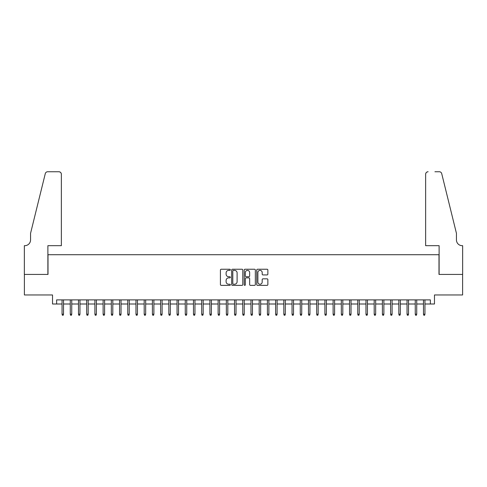 <?xml version="1.0" encoding="UTF-8"?>
<svg xmlns="http://www.w3.org/2000/svg" width="487" height="487" viewBox="0 0 487 487"><rect width="100%" height="100%" fill="white"/><g stroke="black" fill="none" stroke-linecap="round" stroke-linejoin="round"><path stroke-width="0.73" d="M230.357 269.804A0.566 0.566 0 0 0 229.791 269.238L221.226 269.238A0.804 0.804 0 0 0 220.422 270.042L220.422 284.554A0.804 0.804 0 0 0 221.226 285.364L229.791 285.364A0.566 0.566 0 0 0 230.357 284.798A0.566 0.566 0 0 0 229.791 284.238L228.683 284.238A2.581 2.581 0 0 1 226.102 281.656L226.102 280.445A2.581 2.581 0 0 1 228.683 277.864L229.791 277.864A0.566 0.566 0 0 0 230.357 277.298A0.566 0.566 0 0 0 229.791 276.738L228.683 276.738A2.581 2.581 0 0 1 226.102 274.157L226.102 272.945A2.581 2.581 0 0 1 228.683 270.364L229.791 270.364A0.566 0.566 0 0 0 230.357 269.804M267.065 274.924A0.804 0.804 0 0 0 267.868 274.114L267.868 270.042A0.804 0.804 0 0 0 267.065 269.238L257.55 269.238A0.804 0.804 0 0 0 256.74 270.042L256.74 284.554A0.804 0.804 0 0 0 257.55 285.364L267.065 285.364A0.804 0.804 0 0 0 267.868 284.554L267.868 279.641A0.804 0.804 0 0 0 267.065 278.832L262.992 278.832A0.804 0.804 0 0 0 262.183 279.641L262.183 282.076A2.155 2.155 0 0 1 260.028 284.238A2.155 2.155 0 0 1 257.873 282.076L257.873 272.525A2.155 2.155 0 0 1 260.028 270.364A2.155 2.155 0 0 1 262.183 272.525L262.183 274.114A0.804 0.804 0 0 0 262.992 274.924L267.065 274.924M56.632 303.998L56.632 299.889L430.368 299.889L430.368 303.998L434.477 303.998L434.477 294.964L462.607 294.964L462.607 274.425L438.994 274.425L438.994 254.713L48.006 254.713L48.006 274.425L24.393 274.425L24.393 294.964L52.523 294.964L52.523 303.998L62.05 303.998M242.794 270.042A0.804 0.804 0 0 0 241.99 269.238L232.476 269.238A0.804 0.804 0 0 0 231.666 270.042L231.666 284.554A0.804 0.804 0 0 0 232.476 285.364L241.99 285.364A0.804 0.804 0 0 0 242.794 284.554L242.794 270.042M245.01 269.238L254.524 269.238A0.804 0.804 0 0 1 255.334 270.042L255.334 284.554A0.804 0.804 0 0 1 254.524 285.364L250.452 285.364A0.804 0.804 0 0 1 249.648 284.554L249.648 278.674A0.804 0.804 0 0 0 248.839 277.864L246.142 277.864A0.804 0.804 0 0 0 245.332 278.674L245.332 284.798A0.566 0.566 0 0 1 244.772 285.364A0.566 0.566 0 0 1 244.206 284.798L244.206 270.042A0.804 0.804 0 0 1 245.01 269.238M63.529 303.998L70.268 303.998M71.747 303.998L78.48 303.998M79.959 303.998L86.692 303.998M88.171 303.998L94.91 303.998M96.389 303.998L103.122 303.998M104.602 303.998L111.334 303.998M112.814 303.998L119.552 303.998M121.032 303.998L127.764 303.998M129.244 303.998L135.976 303.998M137.456 303.998L144.195 303.998M145.674 303.998L152.407 303.998M153.886 303.998L160.619 303.998M162.098 303.998L168.837 303.998M170.316 303.998L177.049 303.998M178.528 303.998L185.261 303.998M186.74 303.998L193.479 303.998M194.952 303.998L201.691 303.998M203.17 303.998L209.903 303.998M211.382 303.998L218.121 303.998M219.594 303.998L226.333 303.998M227.813 303.998L234.545 303.998M236.025 303.998L242.763 303.998M244.237 303.998L250.975 303.998M252.455 303.998L259.187 303.998M260.667 303.998L267.406 303.998M268.879 303.998L275.618 303.998M277.097 303.998L283.83 303.998M285.309 303.998L292.048 303.998M293.521 303.998L300.26 303.998M301.739 303.998L308.472 303.998M309.951 303.998L316.684 303.998M318.163 303.998L324.902 303.998M326.381 303.998L333.114 303.998M334.593 303.998L341.326 303.998M342.805 303.998L349.544 303.998M351.024 303.998L357.756 303.998M359.236 303.998L365.968 303.998M367.448 303.998L374.186 303.998M375.666 303.998L382.398 303.998M383.878 303.998L390.611 303.998M392.09 303.998L398.829 303.998M400.308 303.998L407.041 303.998M408.52 303.998L415.253 303.998M416.732 303.998L423.471 303.998M424.95 303.998L430.368 303.998M233.364 270.364A0.566 0.566 0 0 0 232.798 270.93L232.798 283.671A0.566 0.566 0 0 0 233.364 284.238L234.533 284.238A2.581 2.581 0 0 0 237.108 281.656L237.108 272.945A2.581 2.581 0 0 0 234.533 270.364L233.364 270.364M249.648 272.562A2.155 2.155 0 0 0 247.493 270.407A2.155 2.155 0 0 0 245.332 272.562L245.332 275.928A0.804 0.804 0 0 0 246.142 276.738L248.839 276.738A0.804 0.804 0 0 0 249.648 275.928L249.648 272.562M62.05 314.182L62.379 315.247L63.2 315.247L63.529 314.182L62.05 314.182L62.05 299.889M63.529 314.182L63.529 299.889M61.356 245.679L61.356 174.212A2.465 2.465 0 0 0 58.89 171.753L47.677 171.753A2.465 2.465 0 0 0 45.285 173.622L30.553 233.358L30.553 239.927A5.753 5.753 0 0 1 24.8 245.679L24.35 245.679L24.35 274.425L47.884 274.425L47.884 245.679L61.356 245.679L61.356 174.212C61.198 172.727 60.376 171.905 58.89 171.753L52.072 171.753M45.285 173.622C45.912 172.276 45.912 172.276 45.285 173.622C45.912 172.276 45.912 172.276 45.285 173.622M30.553 239.927A5.753 5.753 0 0 1 24.8 245.679M425.644 245.679L425.644 174.212L425.644 245.679L439.116 245.679L439.116 274.425L462.65 274.425L462.65 245.679L462.2 245.679A5.753 5.753 0 0 1 456.447 239.927A5.753 5.753 0 0 0 462.2 245.679M451.93 215.041L441.715 173.622L456.447 233.358L456.447 239.927M434.928 171.753L439.323 171.753A2.465 2.465 0 0 1 441.715 173.622C441.088 172.276 441.088 172.276 441.715 173.622C441.088 172.276 441.088 172.276 441.715 173.622M428.11 171.753A2.465 2.465 0 0 0 425.644 174.212C425.802 172.727 426.624 171.905 428.11 171.753M70.268 314.182L70.597 315.247L71.419 315.247L71.747 314.182L70.268 314.182L70.268 299.889M71.747 314.182L71.747 299.889M78.48 314.182L78.809 315.247L79.631 315.247L79.959 314.182L78.48 314.182L78.48 299.889M79.959 314.182L79.959 299.889M86.692 314.182L87.021 315.247L87.843 315.247L88.171 314.182L86.692 314.182L86.692 299.889M88.171 314.182L88.171 299.889M94.91 314.182L95.239 315.247L96.061 315.247L96.389 314.182L94.91 314.182L94.91 299.889M96.389 314.182L96.389 299.889M103.122 314.182L103.451 315.247L104.273 315.247L104.602 314.182L103.122 314.182L103.122 299.889M104.602 314.182L104.602 299.889M111.334 314.182L111.663 315.247L112.485 315.247L112.814 314.182L111.334 314.182L111.334 299.889M112.814 314.182L112.814 299.889M119.552 314.182L119.881 315.247L120.703 315.247L121.032 314.182L119.552 314.182L119.552 299.889M121.032 314.182L121.032 299.889M127.764 314.182L128.093 315.247L128.915 315.247L129.244 314.182L127.764 314.182L127.764 299.889M129.244 314.182L129.244 299.889M135.976 314.182L136.305 315.247L137.127 315.247L137.456 314.182L135.976 314.182L135.976 299.889M137.456 314.182L137.456 299.889M144.195 314.182L144.523 315.247L145.345 315.247L145.674 314.182L144.195 314.182L144.195 299.889M145.674 314.182L145.674 299.889M152.407 314.182L152.735 315.247L153.557 315.247L153.886 314.182L152.407 314.182L152.407 299.889M153.886 314.182L153.886 299.889M160.619 314.182L160.947 315.247L161.769 315.247L162.098 314.182L160.619 314.182L160.619 299.889M162.098 314.182L162.098 299.889M168.837 314.182L169.166 315.247L169.987 315.247L170.316 314.182L168.837 314.182L168.837 299.889M170.316 314.182L170.316 299.889M177.049 314.182L177.378 315.247L178.199 315.247L178.528 314.182L177.049 314.182L177.049 299.889M178.528 314.182L178.528 299.889M185.261 314.182L185.59 315.247L186.411 315.247L186.74 314.182L185.261 314.182L185.261 299.889M186.74 314.182L186.74 299.889M193.479 314.182L193.808 315.247L194.63 315.247L194.952 314.182L193.479 314.182L193.479 299.889M194.952 314.182L194.952 299.889M201.691 314.182L202.02 315.247L202.842 315.247L203.17 314.182L201.691 314.182L201.691 299.889M203.17 314.182L203.17 299.889M209.903 314.182L210.232 315.247L211.054 315.247L211.382 314.182L209.903 314.182L209.903 299.889M211.382 314.182L211.382 299.889M218.121 314.182L218.45 315.247L219.266 315.247L219.594 314.182L218.121 314.182L218.121 299.889M219.594 314.182L219.594 299.889M226.333 314.182L226.662 315.247L227.484 315.247L227.813 314.182L226.333 314.182L226.333 299.889M227.813 314.182L227.813 299.889M234.545 314.182L234.874 315.247L235.696 315.247L236.025 314.182L234.545 314.182L234.545 299.889M236.025 314.182L236.025 299.889M242.763 314.182L243.092 315.247L243.908 315.247L244.237 314.182L242.763 314.182L242.763 299.889M244.237 314.182L244.237 299.889M250.975 314.182L251.304 315.247L252.126 315.247L252.455 314.182L250.975 314.182L250.975 299.889M252.455 314.182L252.455 299.889M259.187 314.182L259.516 315.247L260.338 315.247L260.667 314.182L259.187 314.182L259.187 299.889M260.667 314.182L260.667 299.889M267.406 314.182L267.734 315.247L268.55 315.247L268.879 314.182L267.406 314.182L267.406 299.889M268.879 314.182L268.879 299.889M275.618 314.182L275.946 315.247L276.768 315.247L277.097 314.182L275.618 314.182L275.618 299.889M277.097 314.182L277.097 299.889M283.83 314.182L284.158 315.247L284.98 315.247L285.309 314.182L283.83 314.182L283.83 299.889M285.309 314.182L285.309 299.889M292.048 314.182L292.37 315.247L293.192 315.247L293.521 314.182L292.048 314.182L292.048 299.889M293.521 314.182L293.521 299.889M300.26 314.182L300.589 315.247L301.41 315.247L301.739 314.182L300.26 314.182L300.26 299.889M301.739 314.182L301.739 299.889M308.472 314.182L308.801 315.247L309.622 315.247L309.951 314.182L308.472 314.182L308.472 299.889M309.951 314.182L309.951 299.889M316.684 314.182L317.013 315.247L317.834 315.247L318.163 314.182L316.684 314.182L316.684 299.889M318.163 314.182L318.163 299.889M324.902 314.182L325.231 315.247L326.053 315.247L326.381 314.182L324.902 314.182L324.902 299.889M326.381 314.182L326.381 299.889M333.114 314.182L333.443 315.247L334.265 315.247L334.593 314.182L333.114 314.182L333.114 299.889M334.593 314.182L334.593 299.889M341.326 314.182L341.655 315.247L342.477 315.247L342.805 314.182L341.326 314.182L341.326 299.889M342.805 314.182L342.805 299.889M349.544 314.182L349.873 315.247L350.695 315.247L351.024 314.182L349.544 314.182L349.544 299.889M351.024 314.182L351.024 299.889M357.756 314.182L358.085 315.247L358.907 315.247L359.236 314.182L357.756 314.182L357.756 299.889M359.236 314.182L359.236 299.889M365.968 314.182L366.297 315.247L367.119 315.247L367.448 314.182L365.968 314.182L365.968 299.889M367.448 314.182L367.448 299.889M374.186 314.182L374.515 315.247L375.337 315.247L375.666 314.182L374.186 314.182L374.186 299.889M375.666 314.182L375.666 299.889M382.398 314.182L382.727 315.247L383.549 315.247L383.878 314.182L382.398 314.182L382.398 299.889M383.878 314.182L383.878 299.889M390.611 314.182L390.939 315.247L391.761 315.247L392.09 314.182L390.611 314.182L390.611 299.889M392.09 314.182L392.09 299.889M398.829 314.182L399.157 315.247L399.979 315.247L400.308 314.182L398.829 314.182L398.829 299.889M400.308 314.182L400.308 299.889M407.041 314.182L407.369 315.247L408.191 315.247L408.52 314.182L407.041 314.182L407.041 299.889M408.52 314.182L408.52 299.889M415.253 314.182L415.581 315.247L416.403 315.247L416.732 314.182L415.253 314.182L415.253 299.889M416.732 314.182L416.732 299.889M423.471 314.182L423.8 315.247L424.621 315.247L424.95 314.182L423.471 314.182L423.471 299.889M424.95 314.182L424.95 299.889"/></g></svg>
